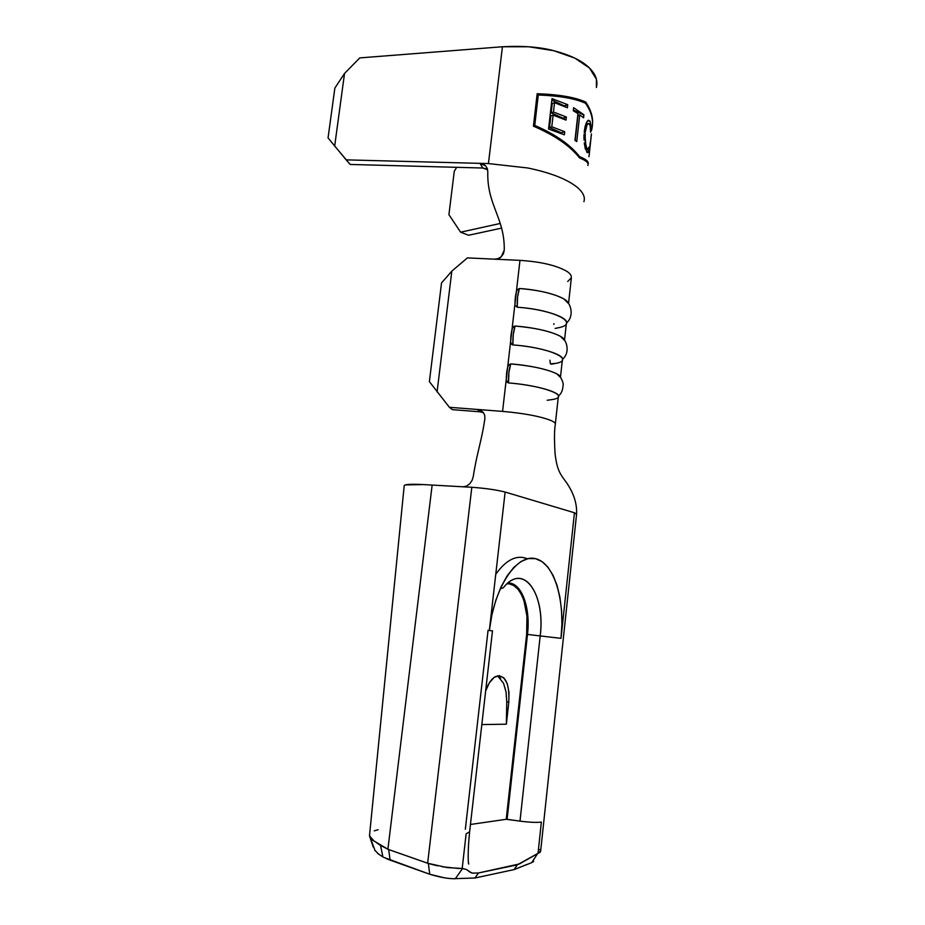 <?xml version="1.0" encoding="UTF-8"?>
<svg xmlns="http://www.w3.org/2000/svg" width="925" height="925" viewBox="0 0 925 925"><rect width="100%" height="100%" fill="white"/><g stroke="black" fill="none" stroke-linecap="round" stroke-linejoin="round"><path stroke-width="1.39" d="M551.207 364.196L556.156 363.34C575.616 359.536 548.71 347.407 512.889 344.933C512.67 337.405 513.398 331.104 515.063 326.051L513.687 326.456L515.063 326.051L513.259 334.538L512.889 344.933C540.061 346.863 565.707 354.934 562.354 360.068C565.707 354.934 540.061 346.863 512.889 344.933L510.924 343.129L512.889 344.933L511.629 344.331L510.75 342.354L511.629 344.331L512.889 344.933C512.67 337.405 513.398 331.104 515.063 326.051C535.679 327.866 550.791 331.3 560.434 336.33L564.47 340.342C563.822 334.896 539.657 327.739 515.063 326.051C539.657 327.739 563.822 334.896 564.47 340.342L560.434 336.33C550.791 331.3 535.679 327.866 515.063 326.051L513.259 334.538L512.889 344.933C548.71 347.407 575.616 359.536 556.156 363.34L550.387 363.826L549.901 360.195M513.687 326.456L512.866 327.311L513.687 326.456M511.907 330.294L510.762 340.308L511.907 330.294M515.063 326.051L512.623 327.728C511.317 331.404 510.681 336.029 510.692 341.614L510.692 341.614C510.681 336.029 511.317 331.404 512.623 327.728L515.063 326.051M591.306 131.038L591.873 128.945C593.723 120.678 591.63 112.133 585.583 103.299C575.512 98.593 559.741 95.83 538.269 94.986L534.754 125.442C555.37 134.322 570.355 144.751 579.686 156.707C586.311 159.331 589.098 161.829 588.069 164.199M564.724 131.72L564.377 134.819L548.56 129.003L552.017 98.663L567.753 104.687L567.418 107.774L554.538 102.687L553.474 112.006L566.377 117.024L566.031 120.111L553.127 115.116L551.797 126.783L564.724 131.72L564.377 134.819L548.56 129.003L552.017 98.663L567.753 104.687L567.418 107.774L554.538 102.687L553.474 112.006L566.377 117.024L566.031 120.111L553.127 115.116L551.797 126.783L564.724 131.72L561.313 132.807L564.724 131.72M576.761 141.571L574.957 140.38L577.94 113.555L573.269 110.746L573.616 107.67L583.918 114.793L583.582 117.822L579.732 114.793L576.761 141.571L574.957 140.38L577.94 113.555L573.269 110.746L573.616 107.67L583.918 114.793L583.582 117.822L579.732 114.793L576.761 141.571M589.271 153.411L590.277 142.288M588.381 120.215L589.977 121.071L590.994 125.927L590.589 132.24L590.138 125.407L588.531 123.395M585.178 126.124L586.635 122.216L584.288 131.269L585.178 126.124M584.045 134.125L583.952 137.073L584.045 134.125M583.952 137.166L584.033 140.057M584.993 134.726L585.907 146.185L587.525 149.561L588.947 147.202L588.971 149.642L587.942 152.509L587.028 152.509L584.45 144.485M585.19 132.425L586.993 125.072L585.19 132.425L584.172 132.391L585.19 132.425L585.178 141.895L586.947 148.948L585.352 148.879L586.947 148.948M506.761 701.67L506.357 724.194L481.821 724.576L506.357 724.194L508.808 702.11L506.357 724.194L506.761 701.786L508.808 702.11L508.981 692.166L507.235 683.656L503.836 677.84L499.234 675.62L494.123 677.378L489.29 682.951L485.648 690.952C488.134 683.772 491.325 679.019 495.233 676.661C505.085 674.117 509.617 682.592 508.808 702.11L506.761 701.786L506.021 691.819L503.547 683.263L497.511 675.759M487.637 169.738L482.827 168.026L479.971 163.355L485.671 165.852L487.302 168.547L487.799 171.784C486.839 205.153 504.807 217.71 504.264 250.155L501.281 256.688C500.298 258.017 498.066 258.838 494.586 259.173L467.414 257.89L451.828 271.129L441.526 282.969L429.385 381.609L441.526 282.969L451.828 271.129L437.074 391.934L451.828 271.129L467.414 257.89L519.977 260.364L516.312 292.15L519.977 260.364L494.586 259.173L498.147 258.618L501.281 256.688L503.443 253.716L504.264 250.155C504.807 217.71 486.839 205.153 487.799 171.784M444.208 877.79L429.755 874.252L383.517 857.278M473.253 476.618C476.988 452.302 481.59 441.526 484.908 418.424C481.59 441.526 476.988 452.302 473.253 476.618L472.074 480.387L469.75 483.798L466.593 486.099L463.032 486.793L432.148 485.07L387.899 849.254L427.639 863.233L471.819 487.278L423.164 484.573L405.254 484.92M492.551 630.862L489.337 630.549L505.131 492.054C496.471 489.857 485.359 488.261 471.819 487.278L427.639 863.233L447.087 867.569L462.188 868.471L466.142 833.76L469.623 831.899L466.142 833.76L462.188 868.471L466.501 869.523L471.9 873.107L478.422 872.992L519.341 863.962M488.076 630.237L465.333 829.286M576.344 513.999L574.448 512.762L561.012 638.354L540.188 635.938L520 821.111C529.586 822.36 536.708 822.672 541.368 822.071L538.026 853.37L540.663 850.919L576.599 514.034C577.107 502.564 573.049 491.14 564.412 479.751C559.116 472.721 556.942 467.923 555.139 454.533C554.237 440.682 554.272 430.715 555.254 424.633M519.607 863.846L538.026 853.37L541.368 822.071C536.708 822.672 529.586 822.36 520 821.111L507.097 819.33L527.493 634.411L540.188 635.938L520 821.111L506.229 819.296L526.649 634.307L527.493 634.411L506.842 819.296M506.276 819.296L470.455 824.464L506.229 819.296L526.649 634.307C529.886 607.713 520.59 582.658 507.05 583.802M466.593 486.099L463.043 486.793L471.819 487.278C485.359 488.261 496.471 489.857 505.131 492.054L489.337 630.549L491.88 614.952L495.823 600.256L500.957 587.086L507.062 575.974L513.837 567.36L521.018 561.51L528.279 558.584L535.344 558.631L541.969 561.533L547.901 567.129L552.965 575.142L557 585.248L559.879 597.053L561.533 610.13L561.914 624.063L561.012 638.354L574.448 512.762L505.131 492.054L574.448 512.762L576.24 514.069M527.308 864.285L514.15 869.581L517.283 864.863L478.422 872.992L474.988 877.998L514.15 869.581L517.283 864.863L537.656 853.521L531.702 862.655L514.207 869.569L474.988 877.998L453.111 878.715M450.406 878.553L447.249 878.218M533.644 861.175L532.765 862.123M506.599 584.23C525.978 564.655 545.241 596.903 540.188 635.938L561.012 638.354C565.256 599.654 554.075 562.747 535.344 558.631C516.717 553.867 494.193 587.005 489.337 630.549L492.493 630.838L469.611 831.876M500.101 588.982L503.443 587.676C523.307 561.764 545.715 594.185 540.188 635.938L527.493 634.411C530.742 607.656 521.55 582.345 507.975 582.993C521.55 582.345 530.742 607.656 527.493 634.411L526.649 634.307L526.961 616.258L523.897 600.418L521.191 594.058L517.827 589.063L513.907 585.641L509.571 583.952M527.435 558.781C516.821 554.445 506.252 559.613 495.754 574.275M469.958 872.171L472.502 873.154M459.979 878.496L474.988 877.998L478.422 872.992L473.149 873.131M369.491 835.818L404.225 485.452C405.428 484.284 411.741 483.983 423.164 484.573L432.148 485.07L387.899 849.254L372.671 840.166L369.48 835.61L375.168 850.85M369.538 834.836L369.503 835.691M377.562 853.359L382.927 856.955L380.545 845.485L388.685 849.555L390.096 860.123L386.188 858.562M531.702 862.655L537.656 853.521L538.963 852.954M539.691 852.596L540.558 851.682M540.582 850.653L539.772 849.578M460.592 868.482L462.592 868.471L455.308 878.727L462.592 868.471L466.501 869.523L469.368 871.685M455.308 878.727C448.544 878.866 440.034 877.374 429.755 874.252L428.356 863.511L437.525 865.858M442.3 866.771L459.355 868.552M390.096 860.123L388.685 849.555L427.639 863.233L428.356 863.511L429.755 874.252L390.096 860.123M378.128 829.69L374.243 830.858M376.128 842.432L380.545 845.485L382.904 856.943M378.903 854.365L374.706 850.144M373.191 846.976L369.503 835.911L374.359 841.357M480.387 411.822L482.838 412.018L480.306 411.822L477.381 409.451L449.377 407.289L452.452 409.659L480.295 411.822L452.452 409.659L449.377 407.289L477.404 409.451L480.618 410.353L483.197 412.411L484.7 415.256L484.908 418.424L484.7 415.256L483.197 412.411L480.618 410.353L477.404 409.451L485.995 410.11L477.381 409.451L480.295 411.822L483.405 412.677M555.289 424.575C555.879 423.349 554.318 421.939 550.606 420.343C539.853 416.25 523.839 413.255 502.564 411.394L485.995 410.11L502.564 411.394C523.839 413.255 539.853 416.25 550.606 420.343M515.271 305.458L517.237 307.239L515.271 305.458M564.504 340.388L566.354 323.553C569.788 317.691 544.305 308.985 517.237 307.239C553.67 309.505 580.183 323.16 559.301 327.566L555.173 328.398M515.028 303.25L511.976 329.728L515.028 303.25M508.507 365.155L510.716 363.895C535.91 365.78 560.573 372.659 560.492 377.446L556.838 373.873C547.322 369.191 531.944 365.861 510.716 363.895L508.889 372.567L508.53 382.927L507.258 382.303L506.38 380.302L508.53 382.927C543.738 385.598 570.991 396.282 552.907 399.45L547.207 400.271M510.692 340.909L507.605 367.595L510.692 340.909M567.037 271.453C556.665 265.44 540.975 261.74 519.977 260.364C540.975 261.74 556.665 265.44 567.037 271.453C570.575 273.846 571.916 276.113 571.06 278.24M517.202 289.756L519.387 288.496C543.38 289.999 567.06 297.376 568.389 303.423L563.972 299.018C554.225 293.664 539.368 290.161 519.387 288.496L517.607 296.809L517.237 307.239C517.029 299.608 517.746 293.364 519.387 288.496L517.04 289.999L516.358 291.988M506.31 378.857L502.564 411.394L506.31 378.857M555.358 423.696L558.307 396.86C561.602 392.466 535.772 385.043 508.53 382.927C508.288 375.481 509.016 369.144 510.716 363.895L508.357 365.398L507.652 367.445M553.959 323.681L553.867 324.478L553.959 323.681M429.385 381.609L449.377 407.289L429.385 381.609M516.243 292.716L515.028 303.943C514.994 298.324 515.653 293.711 516.994 290.092M507.547 368.15L506.31 379.574C506.299 374.024 506.923 369.387 508.218 365.653M571.118 278.078L567.73 281.478M583.918 201.627L583.918 201.662C585.409 196.909 582.9 191.903 576.391 186.642C566.146 178.814 549.924 172.582 527.712 167.968L488.435 163.575L479.971 163.355L483.116 164.037L485.671 165.852M485.937 168.72L482.827 168.026L479.971 163.355L346.158 159.863L350.159 164.453L482.827 168.026L350.159 164.453L334.677 146.011L344.539 73.422L359.79 57.905L502.425 46.759L488.435 163.575L527.712 167.968C549.924 172.582 566.146 178.814 576.391 186.642M553.821 50.713C540.05 47.002 522.926 45.672 502.425 46.759L488.435 163.575L346.158 159.863L328.051 137.917L334.862 88.106L344.539 73.422L334.677 146.011L328.051 137.917L334.862 88.106L344.539 73.422L359.79 57.905L502.425 46.759L528.707 46.759L553.821 50.713C570.343 55.038 582.23 60.807 589.479 68.022L574.83 58.125L553.821 50.713M596.405 87.47C598.013 80.672 595.7 74.185 589.479 68.022L596.417 79.226L596.405 87.505M585.71 102.085C590.74 109.462 593.006 116.689 592.52 123.765C593.006 116.689 590.74 109.462 585.71 102.085C575.35 97.287 559.174 94.5 537.171 93.726C559.174 94.5 575.35 97.287 585.71 102.085L584.588 102.224L585.71 102.085M533.424 126.182L537.171 93.726L533.424 126.182C554.561 135.166 569.939 145.745 579.559 157.921C586.253 160.592 589.005 163.124 587.814 165.517M500.263 223.457L460.604 232.187L448.926 214.692L454.267 171.31L456.684 167.321L454.267 171.31L448.926 214.692L460.604 232.187L468.593 235.251L501.616 228.117L468.593 235.251L460.604 232.187L500.263 223.457M499.662 677.354L500.61 678.372M503.547 683.263L506.079 692.143M537.113 94.2C558.665 94.893 574.494 97.576 584.588 102.224C574.494 97.576 558.665 94.893 537.113 94.2M585.201 103.114L584.588 102.224M586.519 161.69C585.513 160.094 582.923 158.487 578.761 156.892M576.344 154.036C566.828 143.306 552.826 133.917 534.349 125.869L538.269 94.986L534.754 125.442C555.37 134.322 570.355 144.751 579.686 156.707L578.692 156.799L579.686 156.707M534.349 125.869L538.269 94.986C559.741 95.83 575.512 98.593 585.583 103.299M591.445 133.952L588.994 156.695L591.376 134.102M590.601 131.847L590.936 125.129L589.977 121.071L587.444 120.978L589.919 120.99M589.352 123.672L589.873 124.551M586.993 125.072L588.369 123.453M587.884 152.567L588.843 147.607M584.276 143.017L585.271 148.601M588.046 120.4L586.635 122.216M575.165 140.519L577.952 115.382L579.732 114.793L577.952 115.382L575.165 140.519M583.398 117.672L583.918 114.793L573.35 110.04L583.71 114.85L583.398 117.672M561.244 133.477L561.313 132.807L549.496 127.546L551.797 126.783L549.496 127.546L550.826 115.891L553.127 115.116L550.826 115.891L549.496 127.546L561.313 132.807L561.244 133.477M562.897 118.747L566.377 117.024L562.967 118.169L551.173 112.792L553.474 112.006L551.173 112.792L552.237 103.496L554.538 102.687L552.237 103.496L551.173 112.792L562.897 118.747M564.296 106.387L567.753 104.687L564.354 105.866L551.855 100.062L564.296 106.387M560.504 336.376C567.291 339.695 570.274 352.887 562.527 359.224C570.274 352.887 567.291 339.695 560.504 336.376M469.576 832.396C467.657 850.561 468.085 863.673 468.732 864.066L468.443 862.389M560.446 377.4L562.354 360.068M571.326 278.275L568.54 303.643M563.972 299.006C571.592 303.007 574.182 316.512 566.528 322.917M556.966 373.954C560.134 376.012 562.215 379.342 563.209 383.921C562.967 389.922 561.382 393.911 558.434 395.854M588.103 123.615L586.022 123.534M587.213 149.33L585.456 149.249M587.976 152.475L586.959 152.428"/></g></svg>
